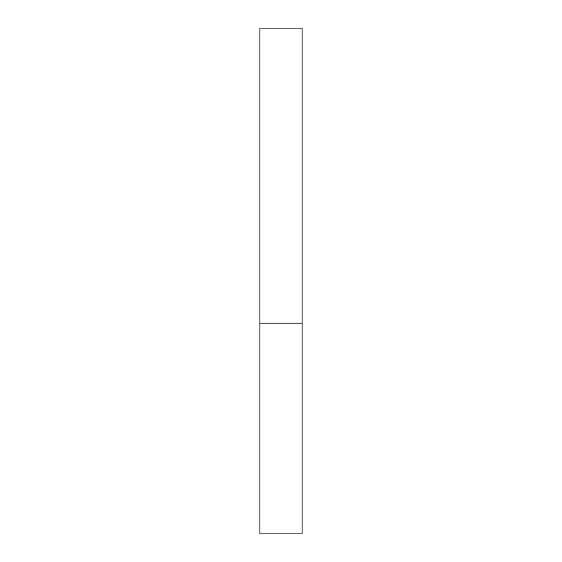<?xml version="1.0" encoding="UTF-8"?>
<svg xmlns="http://www.w3.org/2000/svg" width="562" height="562" viewBox="0 0 562 562"><rect width="100%" height="100%" fill="white"/><g stroke="black" fill="none" stroke-linecap="round" stroke-linejoin="round"><path stroke-width="0.42" stroke-dasharray="2.81 2.11" d="M281 323.15L302.075 323.15L281 323.15M259.925 533.9L302.075 533.9M302.075 28.1L259.925 28.1"/><path stroke-width="0.84" d="M302.075 323.15L259.925 323.15L302.075 323.15L302.075 28.1L259.925 28.1L259.925 533.9L302.075 533.9L302.075 323.15"/></g></svg>
